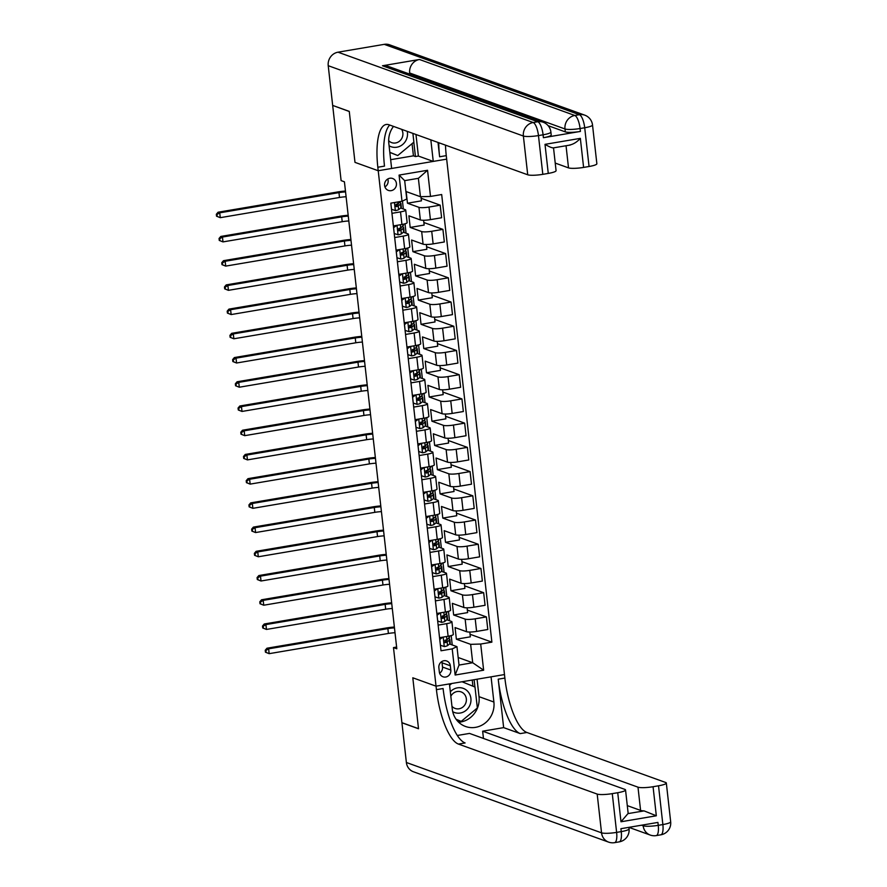 <?xml version="1.0" encoding="UTF-8"?>
<svg xmlns="http://www.w3.org/2000/svg" width="887" height="887" viewBox="0 0 887 887"><rect width="100%" height="100%" fill="white"/><g stroke="black" fill="none" stroke-linecap="round" stroke-linejoin="round"><path stroke-width="1.33" d="M384.581 185.45A6.331 5.91 109.8 0 0 388.362 190.406A6.331 5.91 109.8 0 0 396.422 183.443A6.331 5.91 109.8 0 0 392.653 178.498A6.331 5.91 109.8 0 0 384.581 185.45M384.925 186.913A6.331 5.91 109.8 0 0 387.785 178.986M332.858 105.486L349.278 111.496L354.988 162.365L378.217 170.736L436.038 686.172L504.481 674.563L446.272 155.646A49.439 15.6 80.4 0 1 445.485 145.146M396.611 647.067L393.484 647.588L396.811 648.785L344.422 181.802L341.107 180.604L332.68 105.52M450.818 670.04L450.33 665.771A6.131 5.721 109.8 0 0 446.682 660.981A6.131 5.721 109.8 0 0 438.865 667.723L439.342 671.98A6.131 5.721 109.8 0 0 443.001 676.781A6.131 5.721 109.8 0 0 450.818 670.04L442.513 667.046L442.036 662.789A6.131 5.721 109.8 0 0 441.781 661.569M328.223 65.693A11.864 11.087 -70.2 0 1 338.014 52.189L533.176 122.517L537.799 121.741A11.864 3.748 -99.6 0 1 543.088 134.802A11.864 1.974 -6.4 0 0 550.894 132.041L551.215 134.946A11.864 1.974 173.6 0 1 543.409 137.707L543.088 134.802L538.464 135.578L542.811 174.34A11.864 1.974 173.6 0 1 527.721 174.783L523.374 136.033L328.223 65.693L332.669 105.42L349.267 111.396L354.988 162.365L378.217 170.736L446.671 159.139L433.255 161.412L430.838 139.869M480.699 644.04L483.637 670.206L455.142 675.029L452.215 648.874L456.949 646.656L459.022 665.073L472.704 662.744L470.642 644.339L480.699 644.04L491.886 642.144L441.682 194.53L430.494 196.426L420.438 196.726L418.376 178.32L404.683 180.638L406.745 199.043L401.999 201.26L399.072 175.094L427.556 170.271L430.494 196.426M401.999 201.26L390.812 203.156L441.016 650.77L452.215 648.874M406.379 762.498L601.541 832.838A11.864 11.087 109.8 0 0 608.615 842.118L413.453 771.779A11.864 11.087 -70.2 0 1 406.379 762.498L401.922 722.772L418.52 728.759L412.799 677.79L418.509 728.659L401.911 722.683L393.484 647.588M477.073 679.209L479.024 696.672L493.893 702.027A22.242 20.778 109.8 0 1 465.542 726.486A22.242 20.778 109.8 0 1 452.27 709.09L449.443 683.899L436.038 686.172L412.799 677.79L436.038 686.172L436.426 689.654A49.439 15.6 -99.6 0 0 458.457 744.082L597.184 794.076A11.864 1.974 -6.4 0 0 612.274 793.632L616.62 832.383L621.244 831.607L620.922 828.702L657.921 822.426L658.243 825.331L662.866 824.555L658.52 785.793L653.065 786.725L656.325 815.785L620.989 821.772L627.963 813.612L644.073 810.884A11.864 1.974 173.6 0 1 640.591 810.419L637.986 787.168A11.864 1.974 -6.4 0 0 653.065 786.725M458.169 657.511L472.704 662.744L483.637 670.206M456.949 646.656L449.565 643.995M391.954 213.335L400.514 211.882A7.905 1.319 -6.4 0 0 405.725 210.042A7.905 1.319 -6.4 0 0 405.259 209.665L400.658 208.013M394.671 237.55L403.23 236.097A7.905 1.319 -6.4 0 0 408.441 234.268A7.905 1.319 -6.4 0 0 407.976 233.891L403.374 232.228M397.387 261.776L405.947 260.323A7.905 1.319 -6.4 0 0 411.158 258.483A7.905 1.319 -6.4 0 0 410.692 258.117L406.091 256.454M400.104 285.991L408.663 284.55A7.905 1.319 -6.4 0 0 413.874 282.709A7.905 1.319 -6.4 0 0 413.409 282.332L408.807 280.669M402.82 310.217L411.391 308.765A7.905 1.319 -6.4 0 0 416.591 306.924A7.905 1.319 -6.4 0 0 416.125 306.558L411.524 304.895M405.536 334.443L414.107 332.991A7.905 1.319 -6.4 0 0 419.307 331.15A7.905 1.319 -6.4 0 0 418.841 330.773L414.24 329.121M408.253 358.658L416.823 357.206A7.905 1.319 -6.4 0 0 422.024 355.365A7.905 1.319 -6.4 0 0 421.569 355L416.957 353.336M410.969 382.885L419.54 381.432A7.905 1.319 -6.4 0 0 424.74 379.592A7.905 1.319 -6.4 0 0 424.285 379.215L419.673 377.563M413.686 407.1L422.256 405.647A7.905 1.319 -6.4 0 0 427.456 403.818A7.905 1.319 -6.4 0 0 427.002 403.441L422.389 401.778M416.402 431.326L424.973 429.873A7.905 1.319 -6.4 0 0 430.173 428.033A7.905 1.319 -6.4 0 0 429.718 427.667L425.106 426.004M419.119 455.552L427.689 454.1A7.905 1.319 -6.4 0 0 432.889 452.259A7.905 1.319 -6.4 0 0 432.435 451.882L427.822 450.219M421.835 479.767L430.406 478.315A7.905 1.319 -6.4 0 0 435.606 476.474A7.905 1.319 -6.4 0 0 435.151 476.108L430.539 474.445M424.551 503.993L433.122 502.541A7.905 1.319 -6.4 0 0 438.322 500.7A7.905 1.319 -6.4 0 0 437.868 500.323L433.255 498.671M427.268 528.208L435.839 526.756A7.905 1.319 -6.4 0 0 441.039 524.916A7.905 1.319 -6.4 0 0 440.584 524.55L435.972 522.886M429.984 552.435L438.555 550.982A7.905 1.319 -6.4 0 0 443.755 549.142A7.905 1.319 -6.4 0 0 443.3 548.765L438.688 547.113M432.701 576.65L441.271 575.197A7.905 1.319 -6.4 0 0 446.471 573.368A7.905 1.319 -6.4 0 0 446.017 572.991L441.404 571.328M435.417 600.876L443.988 599.424A7.905 1.319 -6.4 0 0 449.188 597.583A7.905 1.319 -6.4 0 0 448.733 597.217L444.121 595.554M438.134 625.102L446.704 623.65A7.905 1.319 -6.4 0 0 451.915 621.809A7.905 1.319 -6.4 0 0 451.45 621.432L446.837 619.769M469.8 632.032L470.343 636.833L456.373 639.194L470.642 644.339M456.373 639.194L455.064 627.575L466.551 631.71A7.905 1.319 -6.4 0 0 476.607 631.411L487.795 629.515L486.386 616.92L467.338 610.056M467.083 607.817L467.626 612.607L453.656 614.979L465.143 619.115A7.905 1.319 -6.4 0 0 475.199 618.816L486.386 616.92M453.656 614.979L452.348 603.348L463.834 607.484A7.905 1.319 -6.4 0 0 473.891 607.196L485.078 605.3L483.67 592.704L464.622 585.83M464.367 583.591L464.91 588.391L450.94 590.753L462.426 594.889A7.905 1.319 -6.4 0 0 472.483 594.6L483.67 592.704M450.94 590.753L449.631 579.133L461.118 583.269A7.905 1.319 -6.4 0 0 471.174 582.97L482.362 581.074L480.954 568.478L461.905 561.615M461.65 559.364L462.194 564.165L448.223 566.538L459.71 570.674A7.905 1.319 -6.4 0 0 469.755 570.374L480.954 568.478M448.223 566.538L446.915 554.907L458.402 559.043A7.905 1.319 -6.4 0 0 468.458 558.743L479.645 556.848L478.237 544.252L459.189 537.389M458.934 535.149L459.477 539.939L445.507 542.312L456.993 546.447A7.905 1.319 -6.4 0 0 467.039 546.148L478.237 544.252M445.507 542.312L444.199 530.681L455.685 534.828A7.905 1.319 -6.4 0 0 465.742 534.528L476.929 532.632L475.521 520.037L456.472 513.174M456.217 510.923L456.75 515.724L442.79 518.086L454.277 522.232A7.905 1.319 -6.4 0 0 464.322 521.933L475.521 520.037M442.79 518.086L441.482 506.466L452.969 510.602A7.905 1.319 -6.4 0 0 463.025 510.302L474.212 508.406L472.804 495.811L453.756 488.948M453.501 486.708L454.033 491.498L440.074 493.871L451.55 498.006A7.905 1.319 -6.4 0 0 461.606 497.707L472.804 495.811M440.074 493.871L438.766 482.24L450.252 486.375A7.905 1.319 -6.4 0 0 460.309 486.087L471.496 484.191L470.088 471.596L451.039 464.721M450.784 462.482L451.317 467.283L437.358 469.644L448.833 473.791A7.905 1.319 -6.4 0 0 458.889 473.492L470.088 471.596M437.358 469.644L436.049 458.025L447.536 462.16A7.905 1.319 -6.4 0 0 457.592 461.861L468.779 459.965L467.371 447.37L448.323 440.506M448.068 438.256L448.6 443.056L434.641 445.429L446.117 449.565A7.905 1.319 -6.4 0 0 456.173 449.265L467.371 447.37M434.641 445.429L433.333 433.798L444.819 437.934A7.905 1.319 -6.4 0 0 454.876 437.646L466.063 435.739L464.655 423.143L445.596 416.28M445.352 414.041L445.884 418.841L431.925 421.203L443.4 425.339A7.905 1.319 -6.4 0 0 453.457 425.05L464.655 423.143M431.925 421.203L430.616 409.572L442.103 413.719A7.905 1.319 -6.4 0 0 452.159 413.42L463.347 411.524L461.939 398.928L442.879 392.065M442.635 389.814L443.167 394.615L429.208 396.988L440.684 401.124A7.905 1.319 -6.4 0 0 450.74 400.824L461.939 398.928M429.208 396.988L427.9 385.357L439.387 389.493A7.905 1.319 -6.4 0 0 449.443 389.193L460.63 387.297L459.222 374.702L440.163 367.839M439.919 365.599L440.451 370.389L426.492 372.762L437.967 376.897A7.905 1.319 -6.4 0 0 448.024 376.598L459.222 374.702M426.492 372.762L425.183 361.131L436.67 365.278A7.905 1.319 -6.4 0 0 446.726 364.978L457.914 363.082L456.506 350.487L437.446 343.624M437.202 341.373L437.734 346.174L423.764 348.536L435.251 352.682A7.905 1.319 -6.4 0 0 445.307 352.383L456.506 350.487M423.764 348.536L422.467 336.916L433.954 341.051A7.905 1.319 -6.4 0 0 443.999 340.752L455.197 338.856L453.789 326.261L434.73 319.398M434.486 317.158L435.018 321.948L421.048 324.32L432.534 328.456A7.905 1.319 -6.4 0 0 442.591 328.157L453.789 326.261M421.048 324.32L419.751 312.69L431.237 316.825A7.905 1.319 -6.4 0 0 441.282 316.537L452.481 314.641L451.062 302.046L432.013 295.171M431.769 292.932L432.302 297.733L418.331 300.094L429.818 304.23A7.905 1.319 -6.4 0 0 439.874 303.942L451.062 302.046M418.331 300.094L417.034 288.475L428.521 292.61A7.905 1.319 -6.4 0 0 438.566 292.311L449.764 290.415L448.345 277.819L429.297 270.956M429.053 268.706L429.585 273.506L415.615 275.879L427.102 280.015A7.905 1.319 -6.4 0 0 437.158 279.715L448.345 277.819M415.615 275.879L414.318 264.248L425.793 268.384A7.905 1.319 -6.4 0 0 435.85 268.085L447.048 266.189L445.629 253.593L426.58 246.73M426.337 244.49L426.869 249.291L412.898 251.653L424.385 255.789A7.905 1.319 -6.4 0 0 434.442 255.5L445.629 253.593M412.898 251.653L411.601 240.022L423.077 244.169A7.905 1.319 -6.4 0 0 433.133 243.87L444.332 241.974L442.912 229.378L423.864 222.515M423.609 220.264L424.152 225.065L410.182 227.427L421.669 231.574A7.905 1.319 -6.4 0 0 431.725 231.274L442.912 229.378M410.182 227.427L408.885 215.807L420.36 219.943A7.905 1.319 -6.4 0 0 430.417 219.643L441.615 217.747L440.196 205.152L421.148 198.289M420.97 196.714L421.436 200.839L407.466 203.212L418.952 207.347A7.905 1.319 -6.4 0 0 429.009 207.048L440.196 205.152M407.466 203.212L406.168 191.581L420.438 196.726M452.237 644.96L451.184 635.569M449.521 620.745L448.467 611.343M446.804 596.519L445.751 587.127M444.088 572.292L443.034 562.901M441.371 548.077L440.318 538.686M438.655 523.851L437.601 514.46M435.938 499.636L434.885 490.234M433.222 475.41L432.169 466.019M430.505 451.195L429.452 441.793M427.789 426.969L426.736 417.577M425.073 402.742L424.019 393.351M422.356 378.527L421.303 369.125M419.64 354.301L418.586 344.91M416.923 330.086L415.87 320.684M414.207 305.86L413.154 296.469M411.49 281.645L410.437 272.242M408.774 257.418L407.721 248.027M406.058 233.192L405.004 223.801M403.341 208.977L402.454 201.05M439.553 637.698L448.112 636.245A7.905 1.319 -6.4 0 0 453.324 634.405L451.915 621.809M491.886 642.144L470.055 634.272M436.836 613.471L445.396 612.019A7.905 1.319 -6.4 0 0 450.607 610.178L449.188 597.583M434.12 589.245L442.68 587.793A7.905 1.319 -6.4 0 0 447.891 585.963L446.471 573.368M431.404 565.03L439.963 563.578A7.905 1.319 -6.4 0 0 445.174 561.737L443.755 549.142M428.687 540.804L437.247 539.351A7.905 1.319 -6.4 0 0 442.458 537.511L441.039 524.916M425.971 516.589L434.53 515.136A7.905 1.319 -6.4 0 0 439.741 513.296L438.322 500.7M423.254 492.363L431.814 490.91A7.905 1.319 -6.4 0 0 437.025 489.07L435.606 476.474M420.538 468.136L429.097 466.695A7.905 1.319 -6.4 0 0 434.308 464.855L432.889 452.259M417.81 443.921L426.381 442.469A7.905 1.319 -6.4 0 0 431.592 440.628L430.173 428.033M415.094 419.695L423.664 418.243A7.905 1.319 -6.4 0 0 428.876 416.413L427.456 403.818M412.377 395.48L420.948 394.028A7.905 1.319 -6.4 0 0 426.159 392.187L424.74 379.592M409.661 371.254L418.232 369.801A7.905 1.319 -6.4 0 0 423.432 367.961L422.024 355.365M406.945 347.039L415.515 345.586A7.905 1.319 -6.4 0 0 420.715 343.746L419.307 331.15M404.228 322.813L412.799 321.36A7.905 1.319 -6.4 0 0 417.999 319.52L416.591 306.924M401.512 298.586L410.082 297.145A7.905 1.319 -6.4 0 0 415.282 295.304L413.874 282.709M398.795 274.371L407.366 272.919A7.905 1.319 -6.4 0 0 412.566 271.078L411.158 258.483M396.079 250.145L404.649 248.693A7.905 1.319 -6.4 0 0 409.849 246.863L408.441 234.268M393.362 225.93L401.933 224.478A7.905 1.319 -6.4 0 0 407.133 222.637L405.725 210.042M459.022 665.073L455.142 675.029M399.072 175.094L404.683 180.638M427.556 170.271L418.376 178.32M439.608 673.189A6.131 5.721 109.8 0 0 442.513 667.046M442.957 637.121L439.775 639.46L440.429 645.27L444.343 646.579A5.244 0.876 -6.4 0 0 447.558 645.614L449.809 643.796A15.123 2.517 -6.4 0 0 450.219 643.108L449.809 639.427A15.123 2.517 -6.4 0 0 448.234 638.518M439.653 638.596L441.282 637.398M449.421 636.001L449.543 637.099A15.123 2.517 173.6 0 1 449.132 637.786L446.882 639.605A5.244 0.876 173.6 0 1 444.975 640.303L445.241 642.631A5.244 0.876 -6.4 0 0 447.148 641.933L449.399 640.115A15.123 2.517 -6.4 0 0 449.809 639.427M440.251 638.163A15.123 2.517 -6.4 0 0 439.608 638.185M447.092 639.438A12.562 2.084 173.6 0 1 447.259 639.715A12.562 2.084 173.6 0 1 446.904 640.281L444.753 642.598M395.003 632.73A9.89 1.641 -6.4 0 0 388.406 633.451L269.171 653.664L265.446 652.2L266.111 652.433L265.889 650.493L265.224 650.26L265.446 652.2M394.46 627.885A9.89 1.641 -6.4 0 0 387.863 628.606L268.628 648.818L269.171 653.664L266.111 652.433M265.889 650.493L268.628 648.818L266.976 648.22L386.2 628.007A14.835 2.473 173.6 0 1 394.371 627.031M266.976 648.22L265.224 650.26M440.24 612.895L437.058 615.234L437.712 621.044L441.626 622.352A5.244 0.876 -6.4 0 0 444.842 621.388L447.092 619.569A15.123 2.517 -6.4 0 0 447.503 618.893L447.092 615.212A15.123 2.517 -6.4 0 0 445.518 614.292M436.936 614.381L438.566 613.172M446.704 611.775L446.826 612.884A15.123 2.517 173.6 0 1 446.416 613.571L444.165 615.39A5.244 0.876 173.6 0 1 442.258 616.088L442.524 618.416A5.244 0.876 -6.4 0 0 444.431 617.707L446.682 615.888A15.123 2.517 -6.4 0 0 447.092 615.212M437.535 613.937A15.123 2.517 -6.4 0 0 436.892 613.97M444.376 615.212A12.562 2.084 173.6 0 1 444.531 615.489A12.562 2.084 173.6 0 1 444.187 616.066L442.036 618.383M392.287 608.515A9.89 1.641 -6.4 0 0 385.69 609.236L266.455 629.437L262.729 627.974L263.395 628.218L263.173 626.277L262.508 626.034L262.729 627.974M391.744 603.67A9.89 1.641 -6.4 0 0 385.146 604.391L265.912 624.592L266.455 629.437L263.395 628.218M263.173 626.277L265.912 624.592L264.259 623.993L383.483 603.792A14.835 2.473 173.6 0 1 391.655 602.816M264.259 623.993L262.508 626.034M437.524 588.669L434.342 591.008L434.996 596.829L438.91 598.137A5.244 0.876 -6.4 0 0 442.125 597.173L444.376 595.354A15.123 2.517 -6.4 0 0 444.786 594.667L444.376 590.986A15.123 2.517 -6.4 0 0 442.801 590.077M434.22 590.154L435.85 588.957M443.988 587.549L444.11 588.658A15.123 2.517 173.6 0 1 443.7 589.345L441.449 591.163A5.244 0.876 173.6 0 1 439.542 591.862L439.808 594.19A5.244 0.876 -6.4 0 0 441.715 593.492L443.955 591.673A15.123 2.517 -6.4 0 0 444.376 590.986M434.818 589.722A15.123 2.517 -6.4 0 0 434.175 589.744M441.659 590.997A12.562 2.084 173.6 0 1 441.815 591.274A12.562 2.084 173.6 0 1 441.471 591.84L439.32 594.157M389.57 584.289A9.89 1.641 -6.4 0 0 382.973 585.01L263.738 605.222L260.013 603.748L260.678 603.992L260.456 602.051L259.791 601.818L260.013 603.748M389.027 579.444A9.89 1.641 -6.4 0 0 382.43 580.165L263.195 600.377L263.738 605.222L260.678 603.992M260.456 602.051L263.195 600.377L261.543 599.778L380.767 579.566A14.835 2.473 173.6 0 1 388.938 578.59M261.543 599.778L259.791 601.818M434.807 564.454L431.625 566.793L432.279 572.603L436.193 573.911A5.244 0.876 -6.4 0 0 439.409 572.947L441.659 571.128A15.123 2.517 -6.4 0 0 442.07 570.452L441.659 566.76A15.123 2.517 -6.4 0 0 440.085 565.851M431.503 565.939L433.133 564.731M441.271 563.334L441.393 564.442A15.123 2.517 173.6 0 1 440.983 565.13L438.732 566.937A5.244 0.876 173.6 0 1 436.825 567.647L437.091 569.964A5.244 0.876 -6.4 0 0 438.998 569.266L441.238 567.447A15.123 2.517 -6.4 0 0 441.659 566.76M432.102 565.496A15.123 2.517 -6.4 0 0 431.459 565.529M438.943 566.771A12.562 2.084 173.6 0 1 439.098 567.048A12.562 2.084 173.6 0 1 438.755 567.625L436.604 569.942M386.854 560.063A9.89 1.641 -6.4 0 0 380.257 560.795L261.022 580.996L257.297 579.533L257.962 579.765L257.74 577.836L257.075 577.592L257.297 579.533M386.311 555.229A9.89 1.641 -6.4 0 0 379.714 555.949L260.479 576.151L261.022 580.996L257.962 579.765M257.74 577.836L260.479 576.151L258.827 575.552L378.05 555.351A14.835 2.473 173.6 0 1 386.222 554.375M258.827 575.552L257.075 577.592M432.091 540.227L428.909 542.567L429.563 548.377L433.477 549.696A5.244 0.876 -6.4 0 0 436.692 548.731L438.943 546.913A15.123 2.517 -6.4 0 0 439.353 546.226L438.943 542.545A15.123 2.517 -6.4 0 0 437.369 541.635M428.787 541.713L430.417 540.516M438.555 539.108L438.677 540.216A15.123 2.517 173.6 0 1 438.267 540.904L436.016 542.722A5.244 0.876 173.6 0 1 434.109 543.421L434.375 545.749A5.244 0.876 -6.4 0 0 436.282 545.05L438.522 543.232A15.123 2.517 -6.4 0 0 438.943 542.545M429.386 541.27A15.123 2.517 -6.4 0 0 428.743 541.303M436.227 542.556A12.562 2.084 173.6 0 1 436.382 542.833A12.562 2.084 173.6 0 1 436.038 543.398L433.887 545.716M384.138 535.848A9.89 1.641 -6.4 0 0 377.54 536.568L258.305 556.77L254.58 555.306L255.245 555.55L255.024 553.61L254.358 553.377L254.58 555.306M383.594 531.003A9.89 1.641 -6.4 0 0 376.997 531.723L257.762 551.925L258.305 556.77L255.245 555.55M255.024 553.61L257.762 551.925L256.099 551.326L375.334 531.125A14.835 2.473 173.6 0 1 383.494 530.149M256.099 551.326L254.358 553.377M452.725 711.696A12.85 12.008 109.8 0 0 467.881 708.547A12.85 12.008 109.8 0 0 468.58 692.381A12.85 12.008 109.8 0 0 450.33 691.805M451.96 706.307A8.803 8.216 109.8 0 0 455.109 708.436A8.803 8.216 109.8 0 0 464.699 705.132A8.803 8.216 109.8 0 0 464.744 694.632A8.803 8.216 109.8 0 0 461.074 691.882A8.803 8.216 109.8 0 0 450.829 696.273M462.038 681.759L475 687.048L477.35 707.97L461.229 721.364L456.24 719.457M461.229 721.364L456.106 719.279M449.598 685.274L451.727 683.511M389.083 145.778A12.85 12.008 109.8 0 0 406.534 139.159A12.85 12.008 109.8 0 0 407.244 131.365M388.661 140.678A8.803 8.216 109.8 0 0 391.644 142.619A8.803 8.216 109.8 0 0 402.243 137.441A8.803 8.216 109.8 0 0 401.623 129.336M412.898 133.405L413.885 142.153L397.753 155.547L389.837 152.442M397.753 155.547L389.814 152.309M620.989 821.772L617.729 792.712A11.864 1.974 -6.4 0 0 625.535 789.951A11.864 1.974 -6.4 0 0 624.847 789.397L469.511 733.416L457.326 735.478M483.459 738.439L482.65 731.187L637.986 787.168M503.65 727.628L498.217 679.187A49.439 15.6 -99.6 0 0 520.248 733.604L503.65 727.628L482.65 731.187M493.893 702.027L491.065 676.836L504.481 674.563L504.869 678.056A49.439 15.6 -99.6 0 0 526.9 732.485L665.638 782.478A11.864 1.974 -6.4 0 1 666.325 783.033L670.672 821.794A11.864 1.974 173.6 0 1 662.866 824.555A11.864 3.748 -99.6 0 1 660.87 834.811A11.864 11.864 0 0 0 670.672 821.794M617.729 792.712L612.274 793.632M658.52 785.793A11.864 1.974 -6.4 0 0 666.325 783.033M625.535 789.951L628.14 813.202A11.864 1.974 173.6 0 1 627.963 813.612M627.297 805.629L640.591 810.419M436.426 689.654L443.09 688.523A49.439 15.6 -99.6 0 0 465.11 742.951L458.457 744.082M644.073 810.884L656.325 815.785M479.024 696.672A22.242 20.778 -70.2 0 1 458.668 722.24M474.922 687.015L474.113 679.719M456.849 720.244L460.641 721.796L461.173 721.342M472.926 686.205L472.228 680.03M543.409 137.707L580.408 131.431A11.864 1.974 173.6 0 1 565.329 131.886L564.997 128.97L409.672 73A11.864 11.087 -70.2 0 1 419.462 59.484L382.463 65.76A11.864 11.087 -70.2 0 1 387.796 66.226L543.121 122.206A11.864 11.087 109.8 0 0 537.799 121.741L382.463 65.76M548.155 125.688L565.329 131.886M393.484 126.409A22.242 20.778 109.8 0 0 388.805 143.273L391.633 168.463L378.217 170.736L377.829 167.244A49.439 15.6 80.4 0 1 386.167 124.49A49.439 15.6 80.4 0 1 388.994 124.779L527.721 174.783M438.012 142.452L439.619 156.777A49.439 15.6 80.4 0 1 438.755 142.718M553.277 147.819C551.947 147.974 549.186 146.81 545.006 144.348L580.342 138.361L583.602 167.421L589.057 166.501L584.71 127.75L580.087 128.526L580.408 131.431M583.602 167.421A11.864 1.974 173.6 0 1 568.512 167.876L566.039 145.745M555.218 163.075L568.512 167.876M419.462 59.484L574.798 115.465L579.422 114.689A11.864 3.748 -99.6 0 1 584.71 127.75A11.864 1.974 -6.4 0 0 592.516 124.989L596.862 163.74A11.864 1.974 173.6 0 1 589.057 166.501M338.014 52.189L384.259 44.35A11.864 11.087 -70.2 0 1 389.593 44.816L584.744 115.144A11.864 11.087 109.8 0 0 579.422 114.689L384.259 44.35M415.97 134.502L418.387 156.045L415.426 156.555L413.819 142.208M390.646 159.693L413.431 155.835L415.426 156.555M418.387 156.045L433.255 161.412M553.521 147.863L556.071 170.659A11.864 1.974 173.6 0 1 548.266 173.409L545.006 144.348M542.811 174.34L548.266 173.409M409.805 74.153L409.672 73M377.829 167.244L384.492 166.113A49.439 15.6 80.4 0 1 389.715 125.045M580.342 138.361C576.916 142.12 573.268 144.359 569.387 145.08M413.431 155.835L412.067 143.661M429.375 516.012L426.192 518.352L426.847 524.162L430.76 525.47A5.244 0.876 -6.4 0 0 433.976 524.505L436.227 522.687A15.123 2.517 -6.4 0 0 436.637 522L436.227 518.318A15.123 2.517 -6.4 0 0 434.641 517.409M426.07 517.498L427.7 516.289M435.839 514.892L435.96 516.001A15.123 2.517 173.6 0 1 435.55 516.678L433.299 518.496A5.244 0.876 173.6 0 1 431.392 519.194L431.659 521.523A5.244 0.876 -6.4 0 0 433.566 520.824L435.805 519.006A15.123 2.517 -6.4 0 0 436.227 518.318M426.669 517.054A15.123 2.517 -6.4 0 0 426.026 517.088M433.51 518.33A12.562 2.084 173.6 0 1 433.665 518.607A12.562 2.084 173.6 0 1 433.322 519.172L430.727 521.168M381.421 511.622A9.89 1.641 -6.4 0 0 374.824 512.342L255.589 532.555L251.864 531.091L252.529 531.324L252.307 529.395L251.642 529.151L251.864 531.091M380.878 506.776A9.89 1.641 -6.4 0 0 374.281 507.508L255.046 527.71L255.589 532.555L252.529 531.324M252.307 529.395L255.046 527.71L253.383 527.111L372.618 506.909A14.835 2.473 173.6 0 1 380.778 505.923M253.383 527.111L251.642 529.151M426.658 491.786L423.476 494.126L424.13 499.935L428.044 501.255A5.244 0.876 -6.4 0 0 431.259 500.29L433.51 498.472A15.123 2.517 -6.4 0 0 433.92 497.784L433.51 494.103A15.123 2.517 -6.4 0 0 431.925 493.194M423.354 493.272L424.984 492.074M433.122 490.666L433.244 491.775A15.123 2.517 173.6 0 1 432.834 492.462L430.583 494.281A5.244 0.876 173.6 0 1 428.676 494.979L428.942 497.308A5.244 0.876 -6.4 0 0 430.849 496.598L433.089 494.78A15.123 2.517 -6.4 0 0 433.51 494.103M423.953 492.828A15.123 2.517 -6.4 0 0 423.31 492.862M430.794 494.103A12.562 2.084 173.6 0 1 430.949 494.392A12.562 2.084 173.6 0 1 430.605 494.957L428.011 496.953M378.705 487.406A9.89 1.641 -6.4 0 0 372.108 488.127L252.873 508.329L249.147 506.865L249.812 507.109L249.591 505.169L248.925 504.925L249.147 506.865M378.161 482.561A9.89 1.641 -6.4 0 0 371.564 483.282L252.329 503.483L252.873 508.329L249.812 507.109M249.591 505.169L252.329 503.483L250.666 502.885L369.901 482.683A14.835 2.473 173.6 0 1 378.062 481.708M250.666 502.885L248.925 504.925M423.942 467.56L420.76 469.899L421.414 475.72L425.328 477.029A5.244 0.876 -6.4 0 0 428.543 476.064L430.794 474.246A15.123 2.517 -6.4 0 0 431.204 473.558L430.794 469.877A15.123 2.517 -6.4 0 0 429.208 468.968M420.638 469.046L422.267 467.848M430.406 466.44L430.528 467.549A15.123 2.517 173.6 0 1 430.117 468.236L427.867 470.055A5.244 0.876 173.6 0 1 425.96 470.753L426.226 473.081A5.244 0.876 -6.4 0 0 428.133 472.383L430.372 470.565A15.123 2.517 -6.4 0 0 430.794 469.877M421.236 468.613A15.123 2.517 -6.4 0 0 420.593 468.635M428.077 469.888A12.562 2.084 173.6 0 1 428.233 470.165A12.562 2.084 173.6 0 1 427.889 470.731L425.294 472.727M375.988 463.18A9.89 1.641 -6.4 0 0 369.391 463.901L250.156 484.114L246.431 482.65L247.096 482.883L246.874 480.942L246.209 480.71L246.431 482.65M375.445 458.335A9.89 1.641 -6.4 0 0 368.848 459.056L249.613 479.268L250.156 484.114L247.096 482.883M246.874 480.942L249.613 479.268L247.95 478.67L367.185 458.457A14.835 2.473 173.6 0 1 375.345 457.481M247.95 478.67L246.209 480.71M421.225 443.345L418.043 445.684L418.697 451.494L422.611 452.802A5.244 0.876 -6.4 0 0 425.827 451.838L428.066 450.019A15.123 2.517 -6.4 0 0 428.488 449.343L428.077 445.662A15.123 2.517 -6.4 0 0 426.492 444.742M417.921 444.83L419.551 443.622M427.689 442.225L427.811 443.334A15.123 2.517 173.6 0 1 427.401 444.021L425.15 445.839A5.244 0.876 173.6 0 1 423.243 446.538L423.509 448.855A5.244 0.876 -6.4 0 0 425.416 448.157L427.656 446.338A15.123 2.517 -6.4 0 0 428.077 445.662M418.52 444.387A15.123 2.517 -6.4 0 0 417.877 444.42M425.361 445.662A12.562 2.084 173.6 0 1 425.516 445.939A12.562 2.084 173.6 0 1 425.172 446.516L422.578 448.5M373.272 438.965A9.89 1.641 -6.4 0 0 366.675 439.686L247.44 459.887L243.714 458.424L244.368 458.668L244.158 456.727L243.493 456.483L243.714 458.424M372.728 434.12A9.89 1.641 -6.4 0 0 366.131 434.841L246.896 455.042L247.44 459.887L244.368 458.668M244.158 456.727L246.896 455.042L245.233 454.443L364.468 434.242A14.835 2.473 173.6 0 1 372.629 433.266M245.233 454.443L243.493 456.483M418.498 419.119L415.327 421.458L415.981 427.279L419.895 428.587A5.244 0.876 -6.4 0 0 423.11 427.623L425.35 425.804A15.123 2.517 -6.4 0 0 425.771 425.117L425.361 421.436A15.123 2.517 -6.4 0 0 423.775 420.527M415.205 420.604L416.835 419.407M424.973 417.999L425.095 419.107A15.123 2.517 173.6 0 1 424.685 419.795L422.434 421.613A5.244 0.876 173.6 0 1 420.527 422.312L420.793 424.64A5.244 0.876 -6.4 0 0 422.7 423.942L424.94 422.123A15.123 2.517 -6.4 0 0 425.361 421.436M415.803 420.172A15.123 2.517 -6.4 0 0 415.149 420.194M422.644 421.447A12.562 2.084 173.6 0 1 422.8 421.724A12.562 2.084 173.6 0 1 422.456 422.29L419.861 424.285M370.555 414.739A9.89 1.641 -6.4 0 0 363.958 415.46L244.723 435.661L240.998 434.198L241.652 434.442L241.441 432.501L240.776 432.268L240.998 434.198M370.012 409.894A9.89 1.641 -6.4 0 0 363.415 410.614L244.18 430.827L244.723 435.661L241.652 434.442M241.441 432.501L244.18 430.827L242.517 430.228L361.752 410.016A14.835 2.473 173.6 0 1 369.912 409.04M242.517 430.228L240.776 432.268M415.781 394.903L412.61 397.243L413.264 403.053L417.178 404.361A5.244 0.876 -6.4 0 0 420.394 403.397L422.633 401.578A15.123 2.517 -6.4 0 0 423.055 400.891L422.644 397.21A15.123 2.517 -6.4 0 0 421.059 396.301M412.488 396.389L414.118 395.181M422.256 393.784L422.378 394.892A15.123 2.517 173.6 0 1 421.968 395.569L419.717 397.387A5.244 0.876 173.6 0 1 417.81 398.097L418.076 400.414A5.244 0.876 -6.4 0 0 419.983 399.715L422.223 397.897A15.123 2.517 -6.4 0 0 422.644 397.21M413.087 395.946A15.123 2.517 -6.4 0 0 412.433 395.979M419.928 397.221A12.562 2.084 173.6 0 1 420.083 397.498A12.562 2.084 173.6 0 1 419.739 398.075L417.145 400.059M367.839 390.513A9.89 1.641 -6.4 0 0 361.242 391.245L242.007 411.446L238.281 409.982L238.936 410.215L238.725 408.286L238.06 408.042L238.281 409.982M367.296 385.679A9.89 1.641 -6.4 0 0 360.699 386.399L241.464 406.601L242.007 411.446L238.936 410.215M238.725 408.286L241.464 406.601L239.8 406.002L359.035 385.801A14.835 2.473 173.6 0 1 367.196 384.825M239.8 406.002L238.06 408.042M413.065 370.677L409.894 373.017L410.548 378.827L414.462 380.146A5.244 0.876 -6.4 0 0 417.677 379.181L419.917 377.363A15.123 2.517 -6.4 0 0 420.338 376.676L419.917 372.995A15.123 2.517 -6.4 0 0 418.342 372.085M409.772 372.163L411.402 370.966M419.54 369.557L419.662 370.666A15.123 2.517 173.6 0 1 419.252 371.354L417.001 373.172A5.244 0.876 173.6 0 1 415.094 373.87L415.349 376.199A5.244 0.876 -6.4 0 0 417.256 375.5L419.507 373.682A15.123 2.517 -6.4 0 0 419.917 372.995M410.371 371.72A15.123 2.517 -6.4 0 0 409.716 371.753M417.212 373.006A12.562 2.084 173.6 0 1 417.367 373.283A12.562 2.084 173.6 0 1 417.023 373.848L414.872 376.166M365.122 366.298A9.89 1.641 -6.4 0 0 358.514 367.018L239.29 387.22L235.565 385.756L236.219 386L236.009 384.06L235.343 383.816L235.565 385.756M364.579 361.452A9.89 1.641 -6.4 0 0 357.971 362.173L238.747 382.375L239.29 387.22L236.219 386M236.009 384.06L238.747 382.375L237.084 381.776L356.319 361.574A14.835 2.473 173.6 0 1 364.479 360.599M237.084 381.776L235.343 383.816M410.348 346.462L407.177 348.802L407.832 354.612L411.745 355.92A5.244 0.876 -6.4 0 0 414.961 354.955L417.2 353.137A15.123 2.517 -6.4 0 0 417.622 352.449L417.2 348.768A15.123 2.517 -6.4 0 0 415.626 347.859M407.055 347.948L408.685 346.739M416.823 345.342L416.945 346.451A15.123 2.517 173.6 0 1 416.535 347.127L414.284 348.946A5.244 0.876 173.6 0 1 412.377 349.644L412.632 351.973A5.244 0.876 -6.4 0 0 414.539 351.274L416.79 349.456A15.123 2.517 -6.4 0 0 417.2 348.768M407.654 347.504A15.123 2.517 -6.4 0 0 407 347.538M414.495 348.779A12.562 2.084 173.6 0 1 414.65 349.057A12.562 2.084 173.6 0 1 414.307 349.622L412.156 351.951M362.406 342.072A9.89 1.641 -6.4 0 0 355.798 342.792L236.574 363.005L232.837 361.541L233.503 361.774L233.292 359.834L232.627 359.601L232.837 361.541M361.863 337.226A9.89 1.641 -6.4 0 0 355.255 337.947L236.031 358.16L236.574 363.005L233.503 361.774M233.292 359.834L236.031 358.16L234.368 357.561L353.603 337.359A14.835 2.473 173.6 0 1 361.763 336.373M234.368 357.561L232.627 359.601M407.632 322.236L404.461 324.575L405.115 330.385L409.029 331.705A5.244 0.876 -6.4 0 0 412.244 330.729L414.484 328.922A15.123 2.517 -6.4 0 0 414.905 328.234L414.484 324.553A15.123 2.517 -6.4 0 0 412.91 323.644M404.328 323.722L405.969 322.524M414.107 321.116L414.229 322.225A15.123 2.517 173.6 0 1 413.819 322.912L411.568 324.731A5.244 0.876 173.6 0 1 409.661 325.429L409.916 327.758A5.244 0.876 -6.4 0 0 411.823 327.048L414.074 325.23A15.123 2.517 -6.4 0 0 414.484 324.553M404.927 323.278A15.123 2.517 -6.4 0 0 404.284 323.312M411.779 324.553A12.562 2.084 173.6 0 1 411.934 324.842A12.562 2.084 173.6 0 1 411.59 325.407L409.439 327.724M359.69 317.856A9.89 1.641 -6.4 0 0 353.081 318.577L233.858 338.779L230.121 337.315L230.786 337.559L230.576 335.619L229.91 335.375L230.121 337.315M359.146 313.011A9.89 1.641 -6.4 0 0 352.538 313.732L233.314 333.933L233.858 338.779L230.786 337.559M230.576 335.619L233.314 333.933L231.651 333.335L350.886 313.133A14.835 2.473 173.6 0 1 359.047 312.157M231.651 333.335L229.91 335.375M404.915 298.01L401.744 300.349L402.399 306.17L406.313 307.479A5.244 0.876 -6.4 0 0 409.528 306.514L411.768 304.696A15.123 2.517 -6.4 0 0 412.189 304.008L411.768 300.327A15.123 2.517 -6.4 0 0 410.193 299.418M401.611 299.496L403.252 298.298M411.391 296.89L411.513 297.999A15.123 2.517 173.6 0 1 411.091 298.686L408.852 300.505A5.244 0.876 173.6 0 1 406.945 301.203L407.2 303.531A5.244 0.876 -6.4 0 0 409.107 302.833L411.357 301.015A15.123 2.517 -6.4 0 0 411.768 300.327M402.21 299.063A15.123 2.517 -6.4 0 0 401.567 299.085M409.062 300.338A12.562 2.084 173.6 0 1 409.217 300.615A12.562 2.084 173.6 0 1 408.874 301.181L406.723 303.498M356.973 293.63A9.89 1.641 -6.4 0 0 350.365 294.351L231.141 314.563L227.405 313.089L228.07 313.333L227.859 311.392L227.194 311.16L227.405 313.089M356.43 288.785A9.89 1.641 -6.4 0 0 349.822 289.506L230.598 309.718L231.141 314.563L228.07 313.333M227.859 311.392L230.598 309.718L228.935 309.119L348.17 288.907A14.835 2.473 173.6 0 1 356.33 287.931M228.935 309.119L227.194 311.16M402.199 273.795L399.028 276.134L399.682 281.944L403.596 283.252A5.244 0.876 -6.4 0 0 406.811 282.288L409.051 280.469A15.123 2.517 -6.4 0 0 409.472 279.793L409.051 276.112A15.123 2.517 -6.4 0 0 407.477 275.192M398.895 275.28L400.536 274.072M408.674 272.675L408.796 273.784A15.123 2.517 173.6 0 1 408.375 274.471L406.135 276.289A5.244 0.876 173.6 0 1 404.228 276.988L404.483 279.305A5.244 0.876 -6.4 0 0 406.39 278.607L408.641 276.788A15.123 2.517 -6.4 0 0 409.051 276.112M399.494 274.837A15.123 2.517 -6.4 0 0 398.851 274.87M406.346 276.112A12.562 2.084 173.6 0 1 406.501 276.389A12.562 2.084 173.6 0 1 406.157 276.966L404.006 279.283M354.257 269.415A9.89 1.641 -6.4 0 0 347.649 270.136L228.425 290.337L224.688 288.874L225.353 289.107L225.143 287.177L224.478 286.933L224.688 288.874M353.713 264.57A9.89 1.641 -6.4 0 0 347.105 265.291L227.881 285.492L228.425 290.337L225.353 289.107M225.143 287.177L227.881 285.492L226.218 284.893L345.453 264.692A14.835 2.473 173.6 0 1 353.614 263.716M226.218 284.893L224.478 286.933M399.483 249.569L396.312 251.908L396.955 257.729L400.88 259.037A5.244 0.876 -6.4 0 0 404.095 258.073L406.335 256.254A15.123 2.517 -6.4 0 0 406.756 255.567L406.335 251.886A15.123 2.517 -6.4 0 0 404.76 250.977M396.179 251.054L397.82 249.857M405.958 248.449L406.08 249.557A15.123 2.517 173.6 0 1 405.658 250.245L403.419 252.063A5.244 0.876 173.6 0 1 401.512 252.762L401.767 255.09A5.244 0.876 -6.4 0 0 403.674 254.392L405.924 252.573A15.123 2.517 -6.4 0 0 406.335 251.886M396.777 250.611A15.123 2.517 -6.4 0 0 396.134 250.644M403.629 251.897A12.562 2.084 173.6 0 1 403.785 252.174A12.562 2.084 173.6 0 1 403.441 252.74L400.846 254.735M351.54 245.189A9.89 1.641 -6.4 0 0 344.932 245.91L225.708 266.111L221.972 264.648L222.637 264.891L222.426 262.951L221.761 262.718L221.972 264.648M350.997 240.344A9.89 1.641 -6.4 0 0 344.389 241.064L225.165 261.277L225.708 266.111L222.637 264.891M222.426 262.951L225.165 261.277L223.502 260.678L342.737 240.466A14.835 2.473 173.6 0 1 350.897 239.49M223.502 260.678L221.761 262.718M396.766 225.353L393.595 227.693L394.238 233.503L398.163 234.811A5.244 0.876 -6.4 0 0 401.367 233.846L403.618 232.028A15.123 2.517 -6.4 0 0 404.04 231.341L403.618 227.66A15.123 2.517 -6.4 0 0 402.044 226.75M393.462 226.839L395.103 225.631M403.241 224.234L403.363 225.342A15.123 2.517 173.6 0 1 402.942 226.019L400.702 227.837A5.244 0.876 173.6 0 1 398.795 228.547L399.05 230.864A5.244 0.876 -6.4 0 0 400.957 230.165L403.208 228.347A15.123 2.517 -6.4 0 0 403.618 227.66M394.061 226.396A15.123 2.517 -6.4 0 0 393.418 226.429M400.913 227.671A12.562 2.084 173.6 0 1 401.068 227.948A12.562 2.084 173.6 0 1 400.724 228.513L398.13 230.509M348.824 220.963A9.89 1.641 -6.4 0 0 342.216 221.695L222.992 241.896L219.255 240.432L219.921 240.665L219.71 238.736L219.045 238.492L219.255 240.432M348.281 216.118A9.89 1.641 -6.4 0 0 341.672 216.849L222.449 237.051L222.992 241.896L219.921 240.665M219.71 238.736L222.449 237.051L220.785 236.452L340.02 216.251A14.835 2.473 173.6 0 1 348.181 215.275M220.785 236.452L219.045 238.492M391.444 203.045L390.879 203.467L391.522 209.277L395.447 210.596A5.244 0.876 -6.4 0 0 398.651 209.631L400.902 207.813A15.123 2.517 -6.4 0 0 401.312 207.126L400.902 203.445A15.123 2.517 -6.4 0 0 399.327 202.535M400.514 201.515A15.123 2.517 173.6 0 1 400.225 201.804L397.986 203.622A5.244 0.876 173.6 0 1 396.079 204.32L396.334 206.649A5.244 0.876 -6.4 0 0 398.241 205.95L400.492 204.132A15.123 2.517 -6.4 0 0 400.902 203.445M398.196 203.445A12.562 2.084 173.6 0 1 398.352 203.733A12.562 2.084 173.6 0 1 398.008 204.298L395.414 206.294M346.107 196.748A9.89 1.641 -6.4 0 0 339.499 197.468L220.275 217.67L216.539 216.206L217.204 216.45L216.982 214.51L216.328 214.266L216.539 216.206M345.564 191.902A9.89 1.641 -6.4 0 0 338.956 192.623L219.732 212.825L220.275 217.67L217.204 216.45M216.982 214.51L219.732 212.825L218.069 212.226L337.304 192.024A14.835 2.473 173.6 0 1 345.464 191.049M218.069 212.226L216.328 214.266M465.143 619.115L466.551 631.71M462.426 594.889L463.834 607.484M459.71 570.674L461.118 583.269M456.993 546.447L458.402 559.043M454.277 522.232L455.685 534.828M451.55 498.006L452.969 510.602M448.833 473.791L450.252 486.375M446.117 449.565L447.536 462.16M443.4 425.339L444.819 437.934M440.684 401.124L442.103 413.719M437.967 376.897L439.387 389.493M435.251 352.682L436.67 365.278M432.534 328.456L433.954 341.051M429.818 304.23L431.237 316.825M427.102 280.015L428.521 292.61M424.385 255.789L425.793 268.384M421.669 231.574L423.077 244.169M418.952 207.347L420.36 219.943M475.199 618.816L476.607 631.411M446.704 623.65L448.112 636.245M443.988 599.424L445.396 612.019M472.483 594.6L473.891 607.196M441.271 575.197L442.68 587.793M469.755 570.374L471.174 582.97M438.555 550.982L439.963 563.578M467.039 546.148L468.458 558.743M435.839 526.756L437.247 539.351M464.322 521.933L465.742 534.528M433.122 502.541L434.53 515.136M461.606 497.707L463.025 510.302M430.406 478.315L431.814 490.91M458.889 473.492L460.309 486.087M427.689 454.1L429.097 466.695M456.173 449.265L457.592 461.861M424.973 429.873L426.381 442.469M453.457 425.05L454.876 437.646M422.256 405.647L423.664 418.243M450.74 400.824L452.159 413.42M419.54 381.432L420.948 394.028M448.024 376.598L449.443 389.193M416.823 357.206L418.232 369.801M445.307 352.383L446.726 364.978M414.107 332.991L415.515 345.586M442.591 328.157L443.999 340.752M411.391 308.765L412.799 321.36M439.874 303.942L441.282 316.537M408.663 284.55L410.082 297.145M437.158 279.715L438.566 292.311M405.947 260.323L407.366 272.919M434.442 255.5L435.85 268.085M403.23 236.097L404.649 248.693M431.725 231.274L433.133 243.87M400.514 211.882L401.933 224.478M429.009 207.048L430.417 219.643M442.036 662.789L450.33 665.771M443.19 637.077L444.254 646.545M449.399 640.115L449.809 643.796M448.944 636.09L449.132 637.786M447.148 641.933L447.558 645.614M446.538 636.511L446.882 639.605M388.406 633.451L387.863 628.606M440.473 612.85L441.538 622.319M446.682 615.888L447.092 619.569M446.228 611.875L446.416 613.571M444.431 617.707L444.842 621.388M443.822 612.285L444.165 615.39M385.69 609.236L385.146 604.391M437.757 588.635L438.821 598.104M443.955 591.673L444.376 595.354M443.511 587.649L443.7 589.345M441.715 593.492L442.125 597.173M441.105 588.07L441.449 591.163M382.973 585.01L382.43 580.165M435.04 564.409L436.094 573.878M441.238 567.447L441.659 571.128M440.795 563.422L440.983 565.13M438.998 569.266L439.409 572.947M438.389 563.844L438.732 566.937M380.257 560.795L379.714 555.949M432.324 540.194L433.377 549.663M438.522 543.232L438.943 546.913M438.078 539.207L438.267 540.904M436.282 545.05L436.692 548.731M435.672 539.618L436.016 542.722M377.54 536.568L376.997 531.723M498.217 679.187L504.869 678.056M520.248 733.604L526.9 732.485M608.615 842.118A11.864 11.864 0 0 0 614.613 842.65A11.864 3.748 80.4 0 0 616.62 832.383A11.864 1.974 173.6 0 1 601.541 832.838L597.184 794.076M641.556 825.198L643.164 825.775L643.064 824.943M629.049 828.846A11.864 1.974 173.6 0 1 621.244 831.607A11.864 3.748 -99.6 0 1 619.248 841.863A11.864 11.864 0 0 0 629.049 828.846L628.883 827.349L650.238 835.055A11.864 11.864 0 0 0 656.247 835.598A11.864 3.748 80.4 0 0 658.243 825.331A11.864 1.974 173.6 0 1 643.164 825.775A11.864 11.087 109.8 0 0 650.238 835.055M439.619 156.777L446.272 155.646M564.997 128.97A11.864 1.974 -6.4 0 0 580.087 128.526A11.864 3.748 80.4 0 0 574.798 115.465A11.864 11.087 109.8 0 0 564.997 128.97M523.374 136.033A11.864 1.974 -6.4 0 0 538.464 135.578A11.864 3.748 80.4 0 0 533.176 122.517A11.864 11.087 109.8 0 0 523.374 136.033M429.607 515.968L430.661 525.437M435.805 519.006L436.227 522.687M435.362 514.981L435.55 516.678M433.566 520.824L433.976 524.505M432.956 515.402L433.299 518.496M374.824 512.342L374.281 507.508M426.891 491.742L427.944 501.222M433.089 494.78L433.51 498.472M432.645 490.766L432.834 492.462M430.849 496.598L431.259 500.29M430.239 491.176L430.583 494.281M372.108 488.127L371.564 483.282M424.174 467.527L425.228 476.995M430.372 470.565L430.794 474.246M429.929 466.54L430.117 468.236M428.133 472.383L428.543 476.064M427.523 466.961L427.867 470.055M369.391 463.901L368.848 459.056M421.447 443.3L422.511 452.769M427.656 446.338L428.066 450.019M427.212 442.325L427.401 444.021M425.416 448.157L425.827 451.838M424.806 442.735L425.15 445.839M366.675 439.686L366.131 434.841M418.731 419.085L419.795 428.554M424.94 422.123L425.35 425.804M424.485 418.099L424.685 419.795M422.7 423.942L423.11 427.623M422.09 418.52L422.434 421.613M363.958 415.46L363.415 410.614M416.014 394.859L417.078 404.328M422.223 397.897L422.633 401.578M421.768 393.872L421.968 395.569M419.983 399.715L420.394 403.397M419.374 394.294L419.717 397.387M361.242 391.245L360.699 386.399M413.298 370.644L414.362 380.113M419.507 373.682L419.917 377.363M419.052 369.657L419.252 371.354M417.256 375.5L417.677 379.181M416.657 370.067L417.001 373.172M358.514 367.018L357.971 362.173M410.581 346.418L411.646 355.887M416.79 349.456L417.2 353.137M416.336 345.431L416.535 347.127M414.539 351.274L414.961 354.955M413.941 345.852L414.284 348.946M355.798 342.792L355.255 337.947M407.865 322.192L408.929 331.671M414.074 325.23L414.484 328.922M413.619 321.216L413.819 322.912M411.823 327.048L412.244 330.729M411.224 321.626L411.568 324.731M353.081 318.577L352.538 313.732M405.148 297.977L406.213 307.445M411.357 301.015L411.768 304.696M410.903 296.99L411.091 298.686M409.107 302.833L409.528 306.514M408.497 297.411L408.852 300.505M350.365 294.351L349.822 289.506M402.432 273.75L403.496 283.219M408.641 276.788L409.051 280.469M408.186 272.775L408.375 274.471M406.39 278.607L406.811 282.288M405.78 273.185L406.135 276.289M347.649 270.136L347.105 265.291M399.715 249.535L400.78 259.004M405.924 252.573L406.335 256.254M405.47 248.548L405.658 250.245M403.674 254.392L404.095 258.073M403.064 248.959L403.419 252.063M344.932 245.91L344.389 241.064M396.999 225.309L398.063 234.778M403.208 228.347L403.618 232.028M402.753 224.322L402.942 226.019M400.957 230.165L401.367 233.846M400.347 224.744L400.702 227.837M342.216 221.695L341.672 216.849M394.449 202.535L395.347 210.563M400.492 204.132L400.902 207.813M398.241 205.95L398.651 209.631M397.797 201.97L397.986 203.622M339.499 197.468L338.956 192.623M619.248 841.863L614.613 842.65M660.87 834.811L656.247 835.598M592.516 124.989A11.864 11.864 0 0 0 584.744 115.144M550.894 132.041A11.864 11.864 0 0 0 543.121 122.206M570.352 145.013L552.989 147.952"/></g></svg>
